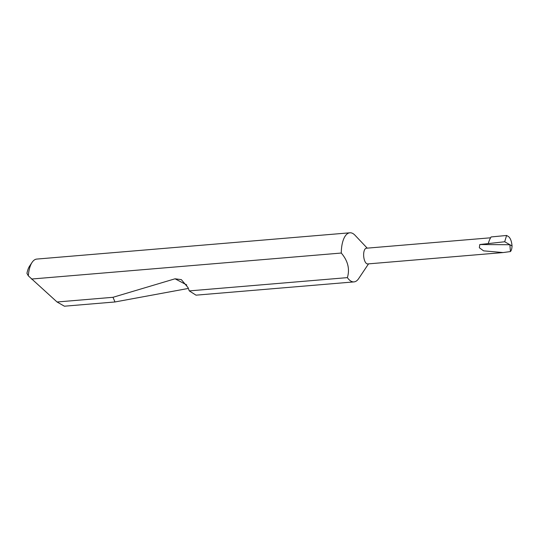 <?xml version="1.0" encoding="UTF-8"?>
<svg xmlns="http://www.w3.org/2000/svg" width="539" height="539" viewBox="0 0 539 539"><rect width="100%" height="100%" fill="white"/><g stroke="black" fill="none" stroke-linecap="round" stroke-linejoin="round"><path stroke-width="0.81" d="M490.591 237.793L366.379 248.216A7.883 3.355 85.2 0 0 363.643 254.287A7.883 3.355 85.2 0 0 367.699 263.935L503.123 252.562L483.618 250.851L479.353 247.765L479.784 244.538L509.881 244.733L512.05 245.979C511.929 248.668 511.39 250.534 510.426 251.565L503.123 252.562M367.221 248.149L355.033 235.267A24.639 10.49 85.2 0 0 349.872 232.794A24.639 10.49 85.2 0 0 341.302 251.753A24.639 10.49 85.2 0 0 341.281 253.04C347.924 260.856 349.959 269.049 347.385 277.625A24.639 10.49 85.2 0 0 353.995 281.897A24.639 10.49 85.2 0 0 358.671 278.596L368.535 263.861M349.872 232.794L36.767 259.077A24.639 10.49 85.2 0 0 32.091 262.378A24.639 10.49 85.2 0 0 28.318 275.833L57.06 301.995L64.404 306.206L114.996 301.961L112.988 297.299L175.054 278.798L181.326 279.626L188.03 287.583L189.283 290.898L347.385 277.625M189.283 290.898L196.007 295.163L353.995 281.897M188.354 288.432L114.996 301.961M57.06 301.995L112.988 297.299M479.784 244.538L504.693 241.755L509.881 244.733L510.426 251.565M512.05 245.979C511.619 241.277 510.44 238.137 508.513 236.56L506.606 235.469L491.103 236.944A30.393 12.943 -94.8 0 0 488.341 243.271M31.43 279.047L341.281 253.04M28.318 275.833L26.95 273.388A20.698 8.813 -94.8 0 1 29.611 266.077L32.091 262.378M504.693 241.755L506.606 235.469M175.054 278.798L186.757 284.956"/></g></svg>
